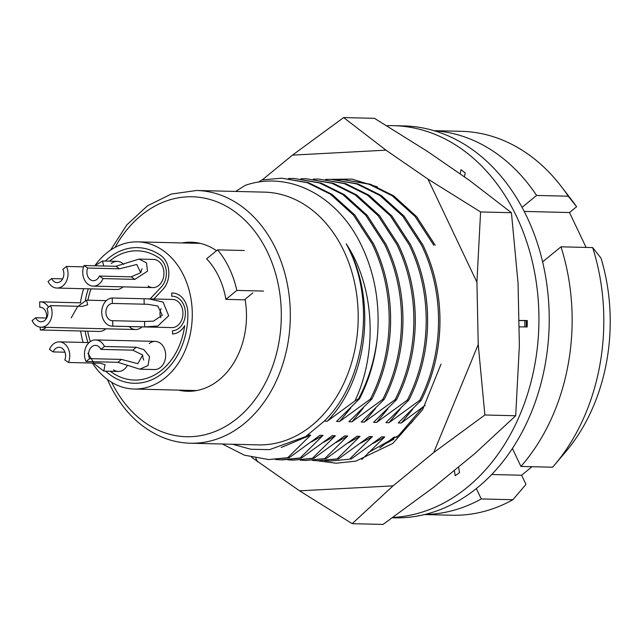 <?xml version="1.0" encoding="UTF-8"?>
<svg xmlns="http://www.w3.org/2000/svg" width="642" height="642" viewBox="0 0 642 642"><rect width="100%" height="100%" fill="white"/><g stroke="black" fill="none" stroke-linecap="round" stroke-linejoin="round"><path stroke-width="0.96" d="M51.609 278.596A8.643 6.621 -88.6 0 0 57.042 282.608A8.643 6.621 -88.6 0 0 62.98 278.211A8.643 6.621 -88.6 0 0 62.892 269.351L66.439 266.446A14.084 10.786 91.4 0 1 66.583 280.875A14.084 10.786 91.4 0 1 56.905 288.049A14.084 10.786 91.4 0 1 48.062 281.501L51.609 278.596L62.659 278.861M103.635 265.636L102.511 260.989L94.767 265.772M66.439 266.446L83.548 266.863M46.376 318.015A8.643 6.621 -88.6 0 0 40.189 307.277A8.643 6.621 -88.6 0 0 39.796 307.277L40.574 307.301M105.802 328.792A14.084 10.786 91.4 0 1 99.269 331.449L40.269 329.98L40.213 327.163M39.796 307.277L39.676 301.844A14.084 10.786 91.4 0 1 40.318 301.836A14.084 10.786 91.4 0 1 48.535 307.197M46.16 327.34A14.084 10.786 91.4 0 1 40.269 329.98M53.158 351.92L49.49 349.392A14.084 10.786 91.4 0 1 59.321 341.857A14.084 10.786 91.4 0 1 68.461 362.465L64.802 359.945A8.643 6.621 -88.6 0 0 59.184 347.29A8.643 6.621 -88.6 0 0 53.158 351.92L64.986 352.209M87.874 353.204L94.534 364.07L103.844 371.108L105.015 364.664L100.312 363.244L68.461 362.465M143.76 360.082A8.643 6.621 91.4 0 1 143.696 359.945A8.643 6.621 91.4 0 1 142.725 355.042M89.615 358.629L121.458 359.408L137.765 363.685L142.709 355.018L132.742 350.163L100.89 349.384A8.643 6.621 -88.6 0 0 95.465 345.372A8.643 6.621 -88.6 0 0 89.527 349.77A8.643 6.621 -88.6 0 0 89.615 358.629L86.06 361.534A14.084 10.786 91.4 0 1 85.924 347.097A14.084 10.786 91.4 0 1 95.594 339.931A14.084 10.786 91.4 0 1 104.445 346.479L100.89 349.384M86.06 361.534L117.911 362.313L139.828 369.182L148.013 365.531L149.554 356.615L143.784 349.569L136.289 347.258L104.445 346.479M160.805 317.638A8.643 6.621 91.4 0 1 161.142 308.617M112.711 320.695L144.554 321.473L153.526 321.128L162.266 315.214L157.747 306.001L147.724 304.284L112.35 303.433A8.643 6.621 -88.6 0 0 105.906 312.156A8.643 6.621 -88.6 0 0 112.318 320.703A8.643 6.621 -88.6 0 0 112.711 320.695L112.823 326.136A14.084 10.786 91.4 0 1 112.181 326.144A14.084 10.786 91.4 0 1 101.741 312.221A14.084 10.786 91.4 0 1 112.23 298L112.35 303.433M112.823 326.136L144.675 326.914L157.86 326L168.669 315.76L163.1 302.085L148.703 298.859L112.23 298M141.063 272.184A8.643 6.621 91.4 0 1 141.786 269.359A8.643 6.621 91.4 0 1 142.075 268.733M99.349 276.06L131.193 276.838L140.702 272.69L136.762 264.472L119.548 268.813L87.705 268.035A8.643 6.621 -88.6 0 0 93.315 280.682A8.643 6.621 -88.6 0 0 99.349 276.06L103.017 278.588A14.084 10.786 91.4 0 1 93.186 286.123A14.084 10.786 91.4 0 1 84.038 265.507L87.705 268.035M103.017 278.588L134.86 279.366L147.508 271.173L146.504 262.859L139.081 259.079L115.889 266.286L84.038 265.507M105.649 371.156A67.843 51.97 -88.6 0 0 134.21 383.274A67.843 51.97 -88.6 0 0 187.833 312.686A20.48 15.689 -88.6 0 0 172.642 293.049A20.48 15.689 -88.6 0 0 172.658 293.049A20.48 15.689 -88.6 0 0 171.711 293.057L171.799 296.259A17.278 13.241 91.4 0 1 172.578 296.243A17.278 13.241 91.4 0 1 185.386 313.328A17.278 13.241 91.4 0 1 172.505 330.782L172.594 333.984A20.48 15.689 -88.6 0 0 184.663 325.687M134.21 383.274L134.234 383.274A67.843 51.97 -88.6 0 0 134.234 383.274A67.843 51.97 -88.6 0 0 187.849 312.686A20.48 15.689 -88.6 0 0 172.666 293.049L172.666 293.049M90.321 341.568A64.641 49.522 91.4 0 1 87.689 331.16A64.641 49.522 91.4 0 0 90.305 341.576M87.914 300.191A64.641 49.522 91.4 0 1 91.004 288.884A64.641 49.522 91.4 0 0 87.898 300.191M150.132 298.899L161.447 286.822A17.278 13.241 91.4 0 0 159.449 258.204A64.641 49.522 91.4 0 0 137.444 250.821A64.641 49.522 91.4 0 0 109.525 261.166A64.641 49.522 91.4 0 1 137.46 250.821M171.783 296.259A17.278 13.241 91.4 0 1 172.57 296.243M172.578 333.984A20.48 15.689 -88.6 0 0 184.671 325.638A64.641 49.522 91.4 0 1 134.29 380.072A64.641 49.522 91.4 0 1 110.36 371.269A64.641 49.522 91.4 0 0 134.29 380.072M137.524 247.619L137.548 247.619A67.843 51.97 -88.6 0 0 137.532 247.619A67.843 51.97 -88.6 0 1 160.636 255.372L160.636 255.372A20.48 15.689 -88.6 0 1 162.988 289.277L153.903 298.987L163.012 289.277A20.48 15.689 -88.6 0 0 160.636 255.372A67.843 51.97 -88.6 0 0 137.524 247.619A67.843 51.97 -88.6 0 0 105.344 261.061M88.331 288.82A67.843 51.97 -88.6 0 0 85.362 300.279M85.137 331.103A67.843 51.97 -88.6 0 0 87.946 342.555M40.952 327.211A14.084 10.786 -88.6 0 0 50.622 320.037A14.084 10.786 -88.6 0 0 50.485 305.608L46.93 308.513A8.643 6.621 -88.6 0 1 47.018 317.373A8.643 6.621 -88.6 0 1 41.08 321.77A8.643 6.621 -88.6 0 1 35.655 317.758L32.1 320.663A14.084 10.786 -88.6 0 0 40.952 327.211L135.542 329.523A14.084 10.786 91.4 0 1 129.154 326.553A14.084 10.786 -88.6 0 0 135.542 329.523A14.084 10.786 -88.6 0 0 142.075 326.874A14.084 10.786 91.4 0 1 135.542 329.523A14.084 10.786 -88.6 0 0 142.075 326.874M35.655 317.758L46.697 318.023M71.182 317.902L77.554 306.651L86.55 300.159L87.673 304.798L82.328 306.386L50.485 305.608M139.081 259.079L153.51 259.424A14.084 10.786 91.4 0 1 158.301 261.037A14.084 10.786 91.4 0 1 163.582 276.999A14.084 10.786 91.4 0 1 152.82 287.584A14.084 10.786 91.4 0 1 148.029 285.971M149.377 298.883L172.513 299.445A14.084 10.786 91.4 0 1 182.954 312.951A14.084 10.786 91.4 0 1 171.823 327.597L112.181 326.144M149.241 343.566A14.084 10.786 91.4 0 1 155.236 341.383A14.084 10.786 91.4 0 1 165.315 351.672A14.084 10.786 91.4 0 1 160.54 367.36A14.084 10.786 91.4 0 1 154.545 369.543L139.828 369.182M111.243 263.533A14.084 10.786 91.4 0 1 117.229 261.35A14.084 10.786 91.4 0 1 123.665 264.36M123.071 286.854A14.084 10.786 91.4 0 1 122.534 287.327A14.084 10.786 91.4 0 1 116.547 289.502L56.905 288.049M200.336 243.406A73.605 56.384 -88.6 0 0 199.381 243.366L137.685 241.865A73.605 56.384 -88.6 0 0 94.856 265.668M92.408 363.051A73.605 56.384 -88.6 0 0 134.09 389.028A73.605 56.384 -88.6 0 0 184.671 351.543A73.605 56.384 -88.6 0 0 183.941 276.092A73.605 56.384 -88.6 0 0 137.685 241.865M83.621 288.699A73.605 56.384 -88.6 0 0 80.459 302.815M80.611 330.991A73.605 56.384 -88.6 0 0 83.155 342.435M225.904 299.373L236.834 290.417A89.607 68.646 -88.6 0 0 217.574 249.858L206.644 258.814A73.605 56.384 91.4 0 1 218.898 276.943A73.605 56.384 91.4 0 1 225.904 299.373L245.164 299.846M134.09 389.028L195.786 390.537A73.605 56.384 -88.6 0 0 196.741 390.553M127.501 365.226A14.084 10.786 91.4 0 1 118.272 371.461A14.084 10.786 91.4 0 1 113.482 369.856M217.574 249.858L244.313 250.508M236.834 290.417L263.565 291.067M178.428 390.111A74.568 57.122 -88.6 0 0 187.536 391.291A74.568 57.122 -88.6 0 0 245.067 299.284L252.884 292.88M190.385 443.221L258.245 444.882A126.41 96.838 -88.6 0 0 345.107 380.505A126.41 96.838 -88.6 0 0 343.855 250.918A126.41 96.838 -88.6 0 0 264.424 192.135L196.556 190.481A126.41 96.838 91.4 0 1 275.988 249.257A126.41 96.838 91.4 0 1 277.24 378.844A126.41 96.838 91.4 0 1 190.385 443.221C179.937 442.956 169.801 440.629 159.97 436.239C138.359 426.256 121.482 408.769 109.349 383.764L107.383 379.43M324.282 421.128L327.284 421.2L354.954 400.913C376.469 355.676 375.57 292.656 349.296 248.735L346.279 243.808L348.839 248.919C375.787 303.185 364.544 382.118 324.282 421.128L305.664 436.56L269.592 449.625L250.886 449.272L232.589 444.256M235.654 191.436L245.3 185.321C288.748 170.371 337.154 195.529 360.788 244.129C374.663 272.393 380.192 303.305 377.384 336.881A140.815 107.864 91.4 0 1 358.509 398.81L359.472 398.834C369.27 379.791 375.241 359.135 377.384 336.881M359.472 398.834L336.536 421.433L339.626 421.505L370.386 399.107C394.742 351.479 395.552 291.813 372.079 243.679L353.421 215.006L330.486 194.253L307.269 182.689L281.661 178.155L261.784 179.977L258.453 182.167M370.386 399.107L371.814 399.139C396.17 351.511 396.973 291.845 373.5 243.711L354.849 215.038L331.914 194.285L308.69 182.721L281.661 178.155M371.814 399.139L348.879 421.73L351.96 421.81L382.728 399.404C407.084 351.776 407.887 292.11 384.414 243.976L365.763 215.303L342.828 194.558L319.604 182.986L293.996 178.452L288.539 178.492M382.728 399.404L384.149 399.436C408.513 351.808 409.315 292.15 385.842 244.016L367.184 215.343L344.248 194.59L321.032 183.026L293.996 178.452M384.149 399.436L361.213 422.035L364.303 422.107L395.063 399.709C419.427 352.081 420.229 292.415 396.756 244.281L378.098 215.608L355.162 194.855L331.946 183.291L306.338 178.757L300.873 178.797M395.063 399.709L396.491 399.741C420.847 352.113 421.65 292.447 398.176 244.313L379.526 215.64L356.591 194.887L333.375 183.323L306.338 178.757M396.491 399.741L373.556 422.332L376.637 422.412L407.405 400.006C431.761 352.378 432.564 292.712 409.09 244.578L390.44 215.905L367.505 195.16L344.289 183.588L318.681 179.054L313.216 179.094M407.405 400.006L408.834 400.046C433.189 352.418 433.992 292.752 410.519 244.618L391.861 215.945L368.925 195.192L345.709 183.628L318.681 179.054M408.834 400.046L385.89 422.637L388.98 422.709L419.748 400.311C444.103 352.683 444.906 293.017 421.433 244.883L402.775 216.21L379.839 195.457L356.623 183.893L331.015 179.359L325.558 179.399M419.748 400.311L421.168 400.343C445.524 352.715 446.326 293.049 422.853 244.915L404.203 216.242L381.268 195.497L358.051 183.925L331.015 179.359M433.767 245.18L415.117 216.506L392.182 195.762L368.965 184.19L343.358 179.656L337.893 179.696M435.196 245.22L416.546 216.547L393.61 195.794L370.386 184.23L343.358 179.656M324.86 460.723L330.309 461.044L349.449 459.207L372.384 436.608L369.302 436.536L338.535 458.934L337.106 458.902L360.042 436.311L356.96 436.231L326.192 458.637L324.772 458.597L347.707 436.006L344.626 435.934L313.858 458.332L312.429 458.3L335.365 435.709L332.283 435.629L301.515 458.035L300.095 457.995L323.03 435.404L319.941 435.332L289.181 457.73L287.752 457.698L310.688 435.107L307.606 435.027L305.664 436.56M330.309 461.044L349.449 459.207M312.518 460.426L317.975 460.747L337.106 458.902M317.975 460.747L338.535 458.934M300.183 460.121L305.632 460.442L324.772 458.597M305.632 460.442L326.192 458.637M287.841 459.824L293.298 460.145L312.429 458.3M293.298 460.145L313.858 458.332M275.506 459.52L280.955 459.841L300.095 457.995M282.376 459.873L301.515 458.035M222.349 444.007L244.393 455.178L268.613 459.544L287.752 457.698M268.613 459.544L289.181 457.73M524.819 326.922L524.851 320.655M526.247 326.938L526.279 320.671M385.377 443.766L393.843 439.248M361.783 459.503L384.727 436.913L381.637 436.833L350.869 459.239M373.034 443.462L384.727 436.913M360.7 443.165L372.384 436.608M348.357 442.86L360.042 436.311M336.023 442.555L347.707 436.006M323.68 442.258L335.365 435.709M311.346 441.953L323.03 435.404M281.212 447.49L310.688 435.107M421.168 400.343L398.233 422.934L401.314 423.014L425.14 405.383M401.314 423.014L412.565 409.355M388.98 422.709L400.231 409.05M376.637 422.412L387.888 408.753M364.303 422.107L375.554 408.448M351.96 421.81L363.212 408.151M339.626 421.505L350.877 407.847M327.284 421.2C367.866 379.759 377.52 298.682 346.279 243.808M397.061 437.21L393.979 437.138L379.855 447.851M412.83 421.208L410.567 423.238L411.089 423.247M216.539 250.709A74.568 57.122 -88.6 0 0 191.18 242.211A74.568 57.122 -88.6 0 0 182.023 242.941M358.509 398.81L354.954 400.913M434.233 130.751A192.014 147.09 91.4 0 1 536.592 195.441L568.266 196.219A192.014 147.09 -88.6 0 0 561.277 186.453A192.014 147.09 -88.6 0 0 461.389 131.321L433.904 130.655M561.277 186.453L571.781 200.127A173.541 132.934 91.4 0 1 576.596 206.74L568.266 196.219M552.61 467.207A192.014 147.09 -88.6 0 0 554.471 465.049A192.014 147.09 -88.6 0 0 592.654 247.587L560.988 246.817A192.014 147.09 91.4 0 1 520.935 466.437L552.61 467.207M592.654 247.587L600.992 258.116A173.541 132.934 91.4 0 1 565.65 451.88L554.471 465.049M586.09 247.427L569.518 212.534L576.596 206.74M424.522 514.563L452.008 515.237A192.014 147.09 -88.6 0 0 512.918 499.725L525.958 484.389L521.609 475.232L532.017 466.71M512.918 499.725L481.243 498.946A192.014 147.09 91.4 0 1 424.86 514.483M481.243 498.946L476.324 488.586M512.404 448.469L520.935 466.437M560.988 246.817L542.61 261.872M522.066 207.35L536.592 195.441M491.708 474.502L521.609 475.232M524.217 211.427L569.518 212.534M423.23 406.715L398.682 435.445L368.323 452.594M343.63 117.574L385.97 150.164L292.495 155.123L343.63 117.574L374.479 118.329L427.099 151.167L469.093 180.113L511.433 212.703L480.585 211.948L476.926 282.215L478.234 344.481L484.862 414.997L433.727 452.546L393.04 485.874L352.185 523.671L299.573 490.833L251.584 457.273M511.433 212.703L518.054 283.218L519.37 345.484L515.711 415.751L484.862 414.997M515.711 415.751L474.855 453.557L434.169 486.877L383.033 524.426L352.185 523.671M299.573 490.833L393.04 485.874M433.727 452.546L478.234 344.481M476.926 282.215L427.965 179.102L480.585 211.948M385.97 150.164L427.965 179.102M262.281 179.872L292.495 155.123M255.813 458.187L257.578 461.887M441.03 364.118L422.588 409.748L392.776 443.453L355.837 461.125L336.167 463.227L316.667 460.699M325.791 179.423L351.952 179.078L377.295 186.862M386.315 125.712A196.019 150.156 91.4 0 1 393.546 125.663A196.019 150.156 91.4 0 1 467.047 153.029A196.019 150.156 91.4 0 1 533.831 369.824A196.019 150.156 91.4 0 1 392.511 517.468M393.546 125.663L403.826 125.912A196.019 150.156 91.4 0 1 477.327 153.286A196.019 150.156 91.4 0 1 542.955 375.458A196.019 150.156 91.4 0 1 394.252 517.829L392.093 517.773M458.54 466.919L459.536 472.584L455.234 475.722L454.295 470.393M518.84 320.454L527.291 320.551L527.162 326.955L518.977 326.858M460.121 173.926L461.028 169.697L465.217 172.963L464.383 176.863M527.283 320.687L518.84 320.535M121.458 359.408L117.911 362.313M136.289 347.258L132.742 350.163M144.554 321.473L144.675 326.914M144.081 298.779L144.193 304.212M131.193 276.838L134.86 279.366M115.889 266.286L119.548 268.813M111.7 382.343A120.006 91.934 -88.6 0 0 238.054 417.693A120.006 91.934 -88.6 0 0 267.698 252.579A120.006 91.934 -88.6 0 0 114.998 247.451M102.511 260.989L117.229 261.35M40.318 301.836L80.764 302.823M103.844 371.108L118.272 371.461M59.321 341.857L89.069 342.579M95.594 339.931L155.236 341.383M93.186 286.123L152.82 287.584M86.55 300.159L106.339 300.641M280.955 459.841L282.384 459.873M196.556 190.481L171.302 194.053L147.532 205.777L126.819 224.893L110.544 250.139"/></g></svg>
